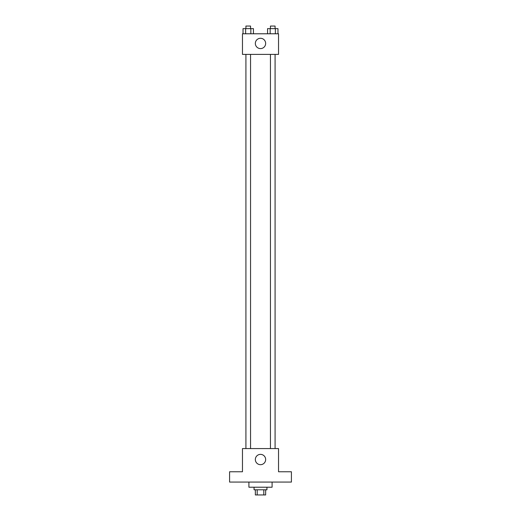 <?xml version="1.0" encoding="UTF-8"?>
<svg xmlns="http://www.w3.org/2000/svg" width="521" height="521" viewBox="0 0 521 521"><rect width="100%" height="100%" fill="white"/><g stroke="black" fill="none" stroke-linecap="round" stroke-linejoin="round"><path stroke-width="0.78" d="M263.802 489.799L263.802 494.95L255.349 494.95L255.349 489.799M263.802 494.95L265.651 494.95L265.651 489.799M266.941 487.22L266.941 489.799L254.059 489.799L254.059 487.22M257.198 489.799L257.198 494.95M248.908 482.068L248.908 487.22L272.092 487.22L272.092 482.068M291.415 482.068L229.585 482.068L229.585 471.765L242.467 471.765L242.467 448.574L278.533 448.574L278.533 471.765L291.415 471.765L291.415 482.068M265.651 459.522A5.151 5.151 0 0 1 257.921 463.99A5.151 5.151 0 0 1 257.921 455.061A5.151 5.151 0 0 1 265.651 459.522M270.445 448.574L270.445 54.392M250.555 54.392L250.555 448.574M278.533 54.392L242.467 54.392L242.467 33.78L278.533 33.78L278.533 54.392M265.651 43.438A5.151 5.151 0 0 1 257.921 47.906A5.151 5.151 0 0 1 257.921 38.977A5.151 5.151 0 0 1 265.651 43.438M277.967 33.78L277.967 28.629L267.56 28.629L267.56 33.78M275.368 28.629L275.368 33.78M270.158 28.629L270.158 33.78M270.445 28.629L270.445 26.05L275.081 26.05L275.081 28.629M253.44 33.78L253.44 28.629L243.033 28.629L243.033 33.78M250.842 28.629L250.842 33.78M245.632 28.629L245.632 33.78M245.919 28.629L245.919 26.05L250.555 26.05L250.555 28.629M275.081 448.574L275.081 54.392M245.919 54.392L245.919 448.574"/></g></svg>
